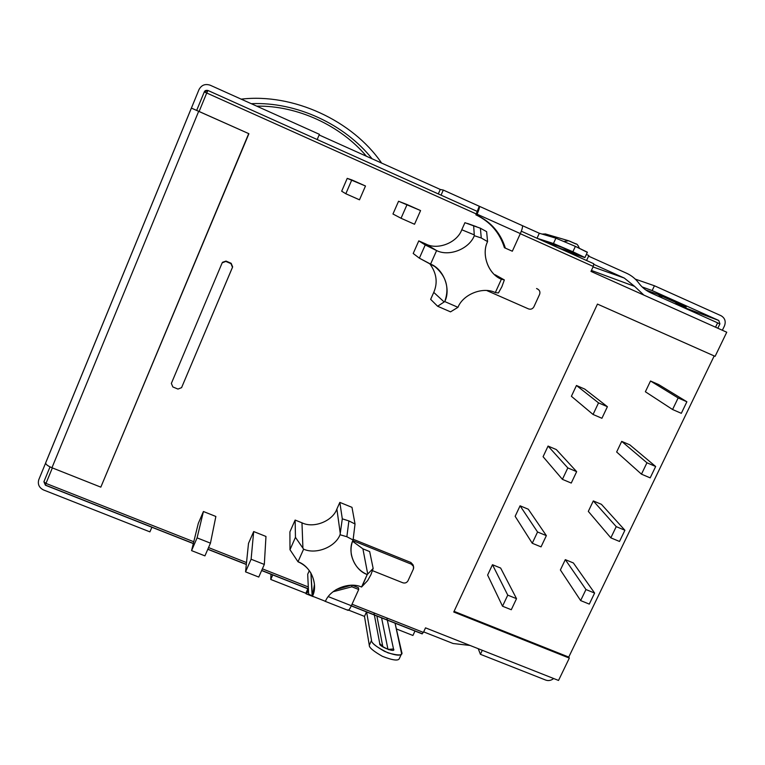 <?xml version="1.0" encoding="UTF-8"?>
<svg xmlns="http://www.w3.org/2000/svg" width="765" height="765" viewBox="0 0 765 765"><rect width="100%" height="100%" fill="white"/><g stroke="black" fill="none" stroke-linecap="round" stroke-linejoin="round"><path stroke-width="1.15" d="M340.062 534.754L346.861 536.734L348.897 520.917L342.299 518.842L340.062 534.754C335.242 547.157 315.926 554.788 303.619 549.155L297.996 561.768C310.858 566.157 318.498 584.489 312.474 596.193L325.441 601.309C330.184 589.098 349.452 581.477 361.558 587.023L367.229 574.544C354.558 570.231 346.985 551.881 353.086 539.994L346.861 536.734L340.062 534.754L342.299 518.842L348.897 520.917L355.027 523.987L351.986 507.338L339.842 502.395L351.986 507.338L355.027 523.987L353.086 539.994C351.173 544.393 350.59 549.241 351.326 554.539C353.545 564.274 358.842 570.939 367.229 574.544L373.157 568.443L370.901 574.745L367.621 580.635L361.558 587.023C349.452 581.477 330.184 589.098 325.441 601.309L312.474 596.193L314.453 584.45C312.981 573.53 307.501 565.976 297.996 561.768L289.983 549.7L295.462 537.355L295.137 520.066L301.974 522.811C313.64 528.653 332.641 521.147 336.877 509.021L339.842 502.395L342.299 518.842L339.842 502.395L336.877 509.021L340.262 533.415L336.877 509.021C332.641 521.147 313.64 528.653 301.974 522.811L295.137 520.066L289.906 531.866L295.137 520.066L295.462 537.355L302.921 548.17L301.974 522.811L302.921 548.17L303.619 549.155C315.926 554.788 335.242 547.157 340.062 534.754M474.319 235.706L481.262 237.982L480.401 228.219L473.669 225.857L474.319 235.706C469.117 249.017 449.132 256.897 436.605 250.576L430.59 264.097C443.7 269.089 451.168 289.036 444.752 301.563L457.967 307.32L450.518 311.862L437.628 306.249L430.647 299.345L433.755 292.393C437.963 282.62 436.595 273.019 429.672 263.6C436.595 273.019 437.963 282.62 433.755 292.393L430.647 299.345L437.628 306.249L444.159 301.965L433.755 292.393L444.159 301.965L444.752 301.563C449.6 287.87 446.272 276.184 434.759 266.507L419.373 258.168L425.235 244.953L418.78 240.879L425.742 243.959C437.59 250.442 457.202 242.715 461.773 229.758L464.929 222.692L480.401 228.219L486.626 231.652L487.582 241.625C481.424 253.798 487.764 272.981 500.081 278.546L504.345 279.933L501.897 286.684L498.417 292.966L495.318 292.584C483.011 286.368 463.083 294.229 457.967 307.32C463.083 294.229 483.011 286.368 495.318 292.584L501.391 279.215C488.481 274.319 481.08 254.353 487.582 241.625L481.262 237.982L474.319 235.706L473.669 225.857L464.929 222.692L461.773 229.758L474.271 234.884L461.773 229.758C457.202 242.715 437.59 250.442 425.742 243.959L418.78 240.879L413.205 253.483L418.78 240.879L435.648 250.107L425.742 243.959L436.605 250.576C449.132 256.897 469.117 249.017 474.319 235.706M369.667 551.555L373.157 568.443L369.667 551.555L362.906 548.84L367.726 574.037L362.906 548.84L352.579 541.266L362.906 548.84L369.667 551.555M495.146 274.769L504.345 279.933L495.146 274.769M569.323 658.101L453.76 612.019L597.455 304.088L715.103 356.347L726.75 332.23L590.972 271.403L593.277 266.45L520.286 233.698L593.277 266.45L590.972 271.403L726.75 332.23L715.103 356.347L597.455 304.088L453.76 612.019L569.323 658.101L558.527 680.439L569.323 658.101L568.749 657.078L569.323 658.101M476.27 213.942L206.722 92.995L199.11 111.489L206.722 92.995L204.265 91.953L196.682 110.409L204.265 91.953L206.722 92.995L207.984 90.49L477.016 211.303L207.994 90.5L204.274 91.953L196.682 110.409L204.274 91.963C204.743 90.595 205.986 90.107 207.984 90.49L206.722 92.995L476.27 213.942L475.878 214.831L476.7 215.08L477.102 214.19C479.081 209.572 479.798 206.923 479.263 206.244L479.32 206.273C479.76 207.057 479.033 209.696 477.102 214.19L476.7 215.08C491.044 221.917 500.597 232.933 505.369 248.118L504.422 247.726C499.669 232.608 490.155 221.64 475.878 214.831L479.263 206.244L443.298 190.064L479.263 206.244L476.27 213.942M52.355 467.912L45.977 483.413L193.765 541.744L45.977 483.413L45.393 485.22L45.977 483.413L43.901 481.749L50.021 466.899L43.901 481.749L45.977 483.413L52.355 467.912M208.539 547.577L246.521 562.571L208.539 547.577M262.376 568.835L308.285 586.956L262.376 568.835M422.079 633.697L423.408 632.406L352.024 604.226L423.408 632.406L425.522 627.855L558.527 680.439L425.522 627.855L423.408 632.406L422.079 633.697L351.326 605.784M392.961 213.999L398.555 201.252L420.578 210.576L414.534 224.26L401.042 218.264L407.076 204.551L398.555 201.252L392.961 213.999L401.042 218.264L392.961 213.999M198.288 523.413L203.423 511.508L215.864 516.471L203.423 511.508L198.288 523.413L191.575 550.618L198.288 523.413M248.51 543.351L253.684 531.551L265.971 536.456L253.684 531.551L248.51 543.351L245.555 571.866L248.51 543.351M537.824 289.16L536.571 288.52L537.824 289.16C539.784 290.432 540.377 292.182 539.583 294.42L533.894 306.813C532.631 308.936 530.843 309.643 528.548 308.917L486.817 290.566L528.548 308.917C530.843 309.643 532.631 308.936 533.894 306.813L539.583 294.42C540.377 292.077 539.736 290.298 537.652 289.084L537.25 288.902M307.702 574.266L309.328 570.614L307.702 574.266L308.62 593.975L307.702 574.266M413.54 566.492L413.014 564.78L410.872 562.485L411.379 564.188L413.54 566.492L413.358 569.122L408.022 580.74C406.827 582.739 405.106 583.427 402.839 582.787L372.498 570.661L402.839 582.787C405.106 583.427 406.827 582.739 408.022 580.74L413.358 569.122C414.095 566.922 413.435 565.278 411.379 564.188L352.828 540.616L411.379 564.188L410.872 562.485L353.162 539.249L410.872 562.485L413.176 565.689M341.678 191.212L347.224 178.36L365.488 186L359.493 199.818L345.828 193.746L351.804 179.899L347.224 178.36L341.678 191.212L345.828 193.746L341.678 191.212M222.491 262.29L226.029 261.085L231.164 263.294L232.656 266.928L181.573 387.645L232.474 267.291L231.164 263.294L226.029 261.085L230.973 263.638L225.818 261.42L222.166 262.864L171.35 383.428L222.166 262.864L226.029 261.085L222.395 262.433M686.884 401.778L678.134 397.953L672.578 409.514L681.319 413.32L686.884 401.778L681.319 413.32L672.578 409.514L645.373 391.757L672.578 409.514L678.134 397.953L650.508 380.999L645.373 391.757L650.508 380.999L678.134 397.953L686.884 401.778L658.665 384.566L686.884 401.778M658.665 384.566L650.508 380.999L658.665 384.566M607.4 406.703L598.526 402.868L593.057 414.467L601.921 418.283L607.4 406.703L601.921 418.283L593.057 414.467L571.398 396.289L593.057 414.467L598.526 402.868L576.456 385.493L571.398 396.289L576.456 385.493L598.526 402.868L607.4 406.703L584.728 389.069L607.4 406.703M584.728 389.069L576.456 385.493L584.728 389.069M576.657 471.651L567.812 467.922L562.418 479.349L571.254 483.059L576.657 471.651L571.254 483.059L562.418 479.349L543.083 456.715L562.418 479.349L567.812 467.922L548.065 446.072L543.083 456.715L548.065 446.072L567.812 467.922L576.657 471.651L556.308 449.562L576.657 471.651M556.308 449.562L548.065 446.072L556.308 449.562M655.662 466.507L646.951 462.777L641.472 474.166L650.183 477.867L655.662 466.507L650.183 477.867L641.472 474.166L616.647 451.991L641.472 474.166L646.951 462.777L621.706 441.376L616.647 451.991L621.706 441.376L646.951 462.777L655.662 466.507L629.834 444.857L655.662 466.507M629.834 444.857L621.706 441.376L629.834 444.857M624.909 530.26L616.227 526.636L610.833 537.843L619.507 541.457L624.909 530.26L619.507 541.457L610.833 537.843L588.314 511.383L610.833 537.843L616.227 526.636L593.305 500.922L588.314 511.383L593.305 500.922L616.227 526.636L624.909 530.26L601.414 504.317L624.909 530.26M601.414 504.317L593.305 500.922L601.414 504.317M546.363 535.634L537.556 532L532.249 543.255L541.046 546.87L546.363 535.634L541.046 546.87L532.249 543.255L515.151 516.308L532.249 543.255L537.556 532L520.076 505.808L515.151 516.308L520.076 505.808L537.556 532L546.363 535.634L528.28 509.213L546.363 535.634M528.28 509.213L520.076 505.808L528.28 509.213M594.615 593.066L585.961 589.538L580.645 600.582L589.289 604.101L594.615 593.066L589.289 604.101L580.645 600.582L560.382 569.954L580.645 600.582L585.961 589.538L565.306 559.636L560.382 569.954L565.306 559.636L585.961 589.538L594.615 593.066L573.377 562.954L594.615 593.066M573.377 562.954L565.306 559.636L573.377 562.954M516.528 598.67L507.759 595.132L502.519 606.215L511.288 609.734L516.528 598.67L511.288 609.734L502.519 606.215L487.621 575.07L502.519 606.215L507.759 595.132L492.469 564.713L487.621 575.07L492.469 564.713L507.759 595.132L516.528 598.67L500.645 568.041L516.528 598.67M500.645 568.041L492.469 564.713L500.645 568.041M714.185 355.945L568.749 657.078L454.075 611.35L568.749 657.078L714.185 355.945M521.328 231.212L593.764 263.743L593.277 266.45L593.783 263.743L521.328 231.212L593.783 263.743M308.152 588.744L261.678 570.413M246.34 564.36L207.841 549.174M193.344 543.456L45.393 485.22L43.901 481.749L50.021 466.899M497.269 276.815L501.639 279.282L497.269 276.815M289.906 531.866L289.983 549.7L289.906 531.866M413.205 253.483L419.373 258.168L413.205 253.483M504.345 279.933L501.391 279.215L495.318 292.584L498.417 292.966L501.897 286.684L504.345 279.933M444.159 301.965L437.628 306.249L450.518 311.862L457.967 307.32L444.752 301.563L444.159 301.965M480.401 228.219L481.262 237.982L487.582 241.625L486.626 231.652L480.401 228.219M419.373 258.168L430.59 264.097L436.605 250.576L425.235 244.953L419.373 258.168M308.62 593.975L312.158 596.021L310.896 572.975L312.474 596.193L308.62 593.975M348.897 520.917L346.861 536.734L353.086 539.994L355.027 523.987L348.897 520.917M362.075 586.478L367.621 580.635L370.901 574.745L373.157 568.443L367.229 574.544L362.075 586.478M302.921 548.17L295.462 537.355L289.983 549.7L297.996 561.768L303.619 549.155L302.921 548.17M365.488 186L351.804 179.899L345.828 193.746L359.493 199.818L365.488 186M258.752 577.059L245.555 571.866L251.111 559.234L253.684 531.551L251.111 559.234L264.317 564.446L265.971 536.456L264.317 564.446L258.752 577.059L264.317 564.446L251.111 559.234L245.555 571.866L258.752 577.059M204.934 555.878L191.575 550.618L197.083 537.872L203.423 511.508L197.083 537.872L210.452 543.15L215.864 516.471L210.452 543.15L204.934 555.878L210.452 543.15L197.083 537.872L191.575 550.618L204.934 555.878M420.578 210.576L407.076 204.551L401.042 218.264L414.534 224.26L420.578 210.576M177.977 389.069L172.861 386.956L177.977 389.069L181.573 387.645L177.977 389.069M171.35 383.428L172.861 386.956L171.35 383.428M230.973 263.638L232.474 267.291L230.973 263.638M570.661 251.025L561.893 247.305L575.978 253.636L558.201 247.764L575.978 253.636L562.543 247.554M584.919 257.528L587.377 252.211L575.376 246.378L572.889 251.761L584.919 257.528L566.1 251.312L584.374 257.413L553.449 243.509L572.889 251.761L575.376 246.378L555.897 238.183L553.449 243.509L537.02 238.259L539.306 233.249L555.897 238.183L575.376 246.378L586.832 252.106M210.174 85.202L319.407 134.334L210.174 85.202C205.202 83.576 201.472 85.039 198.996 89.591L191.403 108.085L198.996 89.591C201.472 85.039 205.202 83.576 210.174 85.202M319.129 134.965L440.286 189.452L443.298 190.064L441.042 195.152L443.298 190.064L440.286 189.452L319.129 134.965M522.313 225.608L539.306 233.249L522.313 225.608M586.353 254.42L588.868 255.548L586.353 254.42M588.581 256.151L626.525 273.21L588.581 256.151M317.188 139.526L207.994 90.5L317.188 139.526L319.407 134.334L317.188 139.526M593.047 266.947L624.269 278.049L593.927 264.422L624.269 278.049L634.615 286.378L643.853 295.089L634.615 286.378L591.422 270.447L634.615 286.378L624.269 278.049L593.047 266.947M544.967 241.826L561.893 247.305L544.967 241.826M372.067 158.776C344.824 124.351 296.265 101.621 251.264 103.677C296.265 101.621 344.824 124.351 372.067 158.776M256.753 106.144C297.442 105.407 340.731 125.594 366.406 156.223C340.731 125.594 297.442 105.407 256.753 106.144M453.1 643.508L423.657 631.88L453.1 643.508L470.073 645.469L453.1 643.508M412.928 635.466L396.375 628.945L412.928 635.466L414.984 631.039L412.928 635.466M399.397 658.455C398.508 661.094 392.837 660.386 382.376 656.313C373.301 651.12 368.94 647.429 369.294 645.239L364.494 616.389L348.658 610.145L364.494 616.389L366.531 611.923L364.494 616.389L369.294 645.239L371.522 640.381C371.255 643.107 376.743 647.257 387.97 652.851C398.642 655.815 403.222 655.595 401.721 652.201L395.046 623.169L401.606 653.664C400.63 656.227 394.922 655.452 384.499 651.34C375.51 646.186 371.178 642.533 371.522 640.381L366.607 611.952L371.522 640.381L369.294 645.239C368.94 647.41 373.263 651.082 382.242 656.246C392.665 660.348 398.374 661.103 399.368 658.512L401.606 653.664M305.857 593.286L270.753 579.459L270.973 574.219L270.753 579.459L305.857 593.286L307.874 588.782L305.857 593.286C305.99 594.462 306.861 593.506 308.448 590.427L306.048 593.793L305.857 593.286M149.911 531.866L43.519 489.954L149.911 531.866L151.891 527.238L149.911 531.866M45.508 485.125L151.939 527.114L45.508 485.125M386.861 617.977L393.516 648.988C396.614 653.425 378.092 646.176 379.765 643.614L373.97 612.889L379.765 643.614L382.596 646.234L379.765 643.614C378.092 646.176 396.614 653.425 393.516 648.988L386.861 617.977M38.795 479.665L45.623 463.055L38.795 479.665C37.504 484.235 39.072 487.668 43.519 489.954C39.072 487.668 37.504 484.235 38.795 479.665M45.776 462.672L45.661 462.863C45.604 464.307 47.707 465.933 51.953 467.75C47.382 465.761 45.317 464.068 45.776 462.672L191.393 108.095L198.69 111.298L51.953 467.75L100.817 487.142L248.893 133.732L100.817 487.142L248.711 133.617L191.393 108.095M51.953 467.75L198.69 111.298L248.711 133.617L100.817 487.142L51.953 467.75M586.564 260.502L588.868 255.548L586.564 260.502M272.761 574.926L270.753 579.459L272.761 574.926M387.932 649.16L381.582 617.862L387.932 649.16M388.62 649.342L393.516 648.988L388.62 649.342M324.8 601.185L348.104 610.365C348.859 610.298 349.949 608.758 351.345 605.727L328.309 596.633L351.345 605.727L358.718 589.499L358.422 587.692L352.302 585.263L358.422 587.692L358.718 589.499L351.345 605.727C349.423 609.715 348.247 611.082 347.826 609.82M358.718 589.499L351.9 586.793L333.052 591.756L351.9 586.793L358.718 589.499M336.122 589.595L351.078 585.254L336.122 589.595M351.671 585.254L351.9 586.793L351.671 585.254M438.307 193.928L440.286 189.452L438.307 193.928M715.533 327.21L717.637 322.849L651.025 292.966C646.119 290.738 642.045 287.458 638.804 283.117C635.562 278.766 631.469 275.467 626.525 273.21C631.469 275.467 635.562 278.766 638.804 283.117C642.045 287.458 646.119 290.738 651.025 292.966L717.637 322.849L715.533 327.21M555.897 238.183L539.306 233.249L537.02 238.25L553.449 243.509L555.897 238.183M569.351 241.023L575.882 243.968L568.548 240.736L564.035 241.415L568.73 240.784M541.993 234.052L545.493 233.975M549.729 243.394L550.198 244.169L549.729 243.394M522.275 225.589C522.916 226.421 522.275 229.089 520.334 233.593L512.33 251.216L520.334 233.593L477.102 214.19L520.334 233.593C522.256 229.127 522.906 226.459 522.285 225.589L479.263 206.244L522.285 225.589M475.878 214.831C490.155 221.64 499.669 232.608 504.422 247.726L505.369 248.118C500.597 232.933 491.044 221.917 476.7 215.08L475.878 214.831M504.422 247.726L512.33 251.216L504.422 247.726M719.913 323.872L717.819 328.223L719.913 323.872L717.57 322.983L719.913 323.872L718.775 320.478L719.913 323.872M482.294 650.298L480.401 654.295L545.636 680.047C548.371 681.06 551.049 680.554 553.678 678.526C551.049 680.554 548.371 681.06 545.636 680.047L480.401 654.295L482.294 650.298M722.361 330.26L724.465 325.919C726.081 321.434 724.952 318.039 721.06 315.725L654.429 285.766L652.163 290.566L718.775 320.478L679.177 305.598L718.775 320.478L652.163 290.566L654.429 285.766L635.285 279.12L654.429 285.766L721.06 315.725C724.952 318.039 726.081 321.434 724.465 325.919L722.361 330.26M642.141 286.942L652.163 290.566L642.141 286.942M676.862 303.628L686.186 307.109L657.479 294.229L645.66 289.887L657.479 294.229L686.186 307.109L676.862 303.628M478.24 648.691L480.401 654.295L478.24 648.691M658.416 294.64L662.528 298.13L658.416 294.64M679.196 305.608L675.103 302.137L679.196 305.608M381.2 162.878L381.391 162.744C352.522 120.707 293.33 92.995 241.176 99.144C293.33 92.995 352.522 120.707 381.391 162.744L381.63 163.069M500.081 278.546L499.086 277.991M467.578 223.476L476.452 226.689M313.248 596.681L310.074 594.826M422.213 633.889L351.269 605.899M307.989 588.83L261.63 570.537M246.32 564.494L207.793 549.299M193.306 543.58L45.393 485.22M196.672 110.399L204.265 91.953M478.106 211.8L207.984 90.49M181.544 387.721L181.888 386.994M45.661 462.863L191.374 108.075M376.887 616.007L382.768 646.396M388.553 649.724L389.433 649.485C389.863 650.26 381.936 646.588 382.462 646.1L382.863 646.97M312.981 596.528L306.048 593.793M545.321 233.927L568.548 240.736L575.787 243.834C576.896 243.758 578.072 245.202 579.306 248.166M570.7 251.044L575.366 253.215M545.216 241.931L562.361 247.487"/></g></svg>

